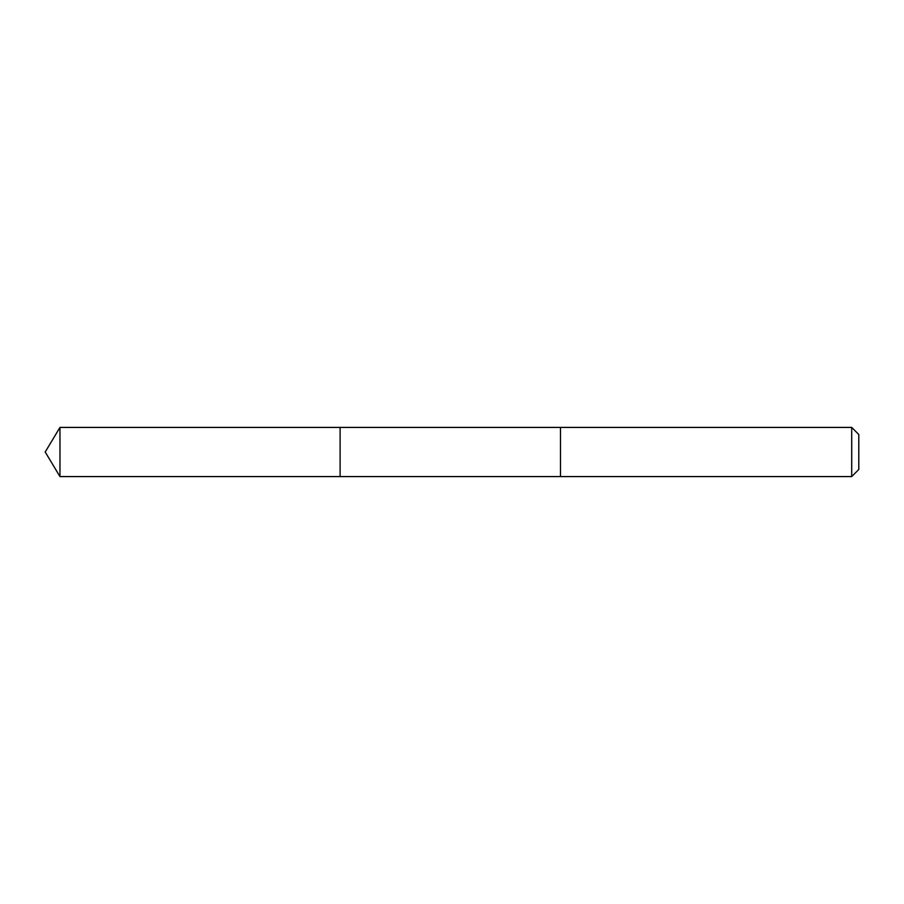 <?xml version="1.0" encoding="UTF-8"?>
<svg xmlns="http://www.w3.org/2000/svg" width="904" height="904" viewBox="0 0 904 904"><rect width="100%" height="100%" fill="white"/><g stroke="black" fill="none" stroke-linecap="round" stroke-linejoin="round"><path stroke-width="1.36" d="M340.107 476.577L340.107 427.422L59.969 427.422L59.969 476.577L340.107 476.577L340.107 427.422L560.48 427.422L560.48 476.577L59.969 476.577L45.2 452L59.969 476.577M560.48 472.679L560.48 476.577L851.704 476.577L851.704 427.422L560.48 427.422L560.48 472.679M851.704 427.422L858.8 434.519L858.8 469.481L851.704 476.577M45.2 452L59.969 427.422"/></g></svg>
